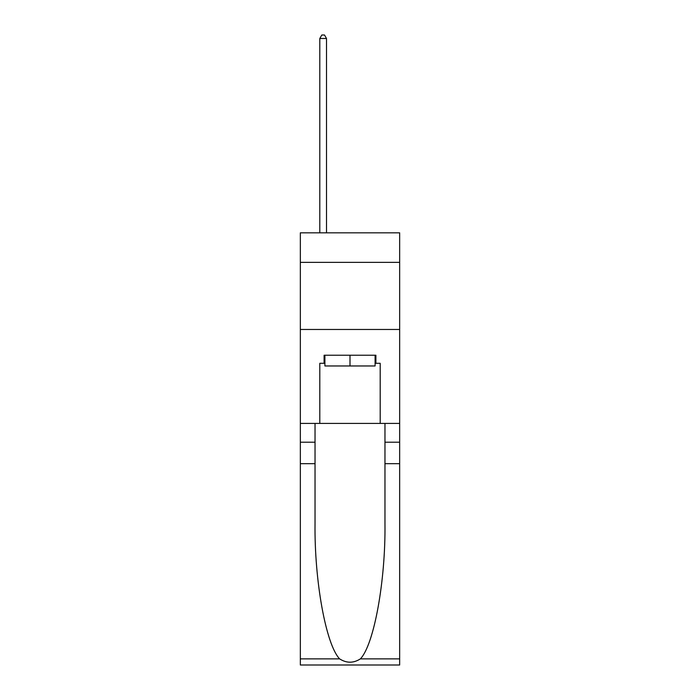 <?xml version="1.0" encoding="UTF-8"?>
<svg xmlns="http://www.w3.org/2000/svg" width="700" height="700" viewBox="0 0 700 700"><rect width="100%" height="100%" fill="white"/><g stroke="black" fill="none" stroke-linecap="round" stroke-linejoin="round"><path stroke-width="1.05" d="M399.656 262.36L399.656 232.829L300.344 232.829L300.344 262.36L399.656 262.36L399.656 423.412L380.196 423.412L380.196 363.291L375.9 363.291L375.9 355.233L324.1 355.233L324.1 363.291L324.905 363.291M300.344 463.68L315.035 463.68L315.035 523.53C314.326 580.738 325.929 644.648 339.614 658.875C346.535 663.294 353.456 663.294 360.386 658.875L399.656 658.875L399.656 665L300.344 665L300.344 262.36M375.095 355.233L375.095 365.969L324.905 365.969L324.905 355.233M350 355.233L350 365.969M360.386 658.875C374.071 644.648 385.674 580.738 384.965 523.53L384.965 423.412M384.965 463.68L399.656 463.68L399.656 423.412M315.035 423.412L315.035 463.68M399.656 658.875L399.656 463.68M300.344 423.412L319.804 423.412L319.804 363.291L324.1 363.291M300.344 329.464L399.656 329.464M319.804 423.412L380.196 423.412M375.095 363.291L375.9 363.291M326.515 232.829L326.515 38.491L319.804 38.491L319.804 232.829M319.804 38.491L321.816 35L324.502 35L326.515 38.491M384.965 442.207L399.656 442.207M315.035 442.207L300.344 442.207M300.344 658.875L339.614 658.875"/></g></svg>
